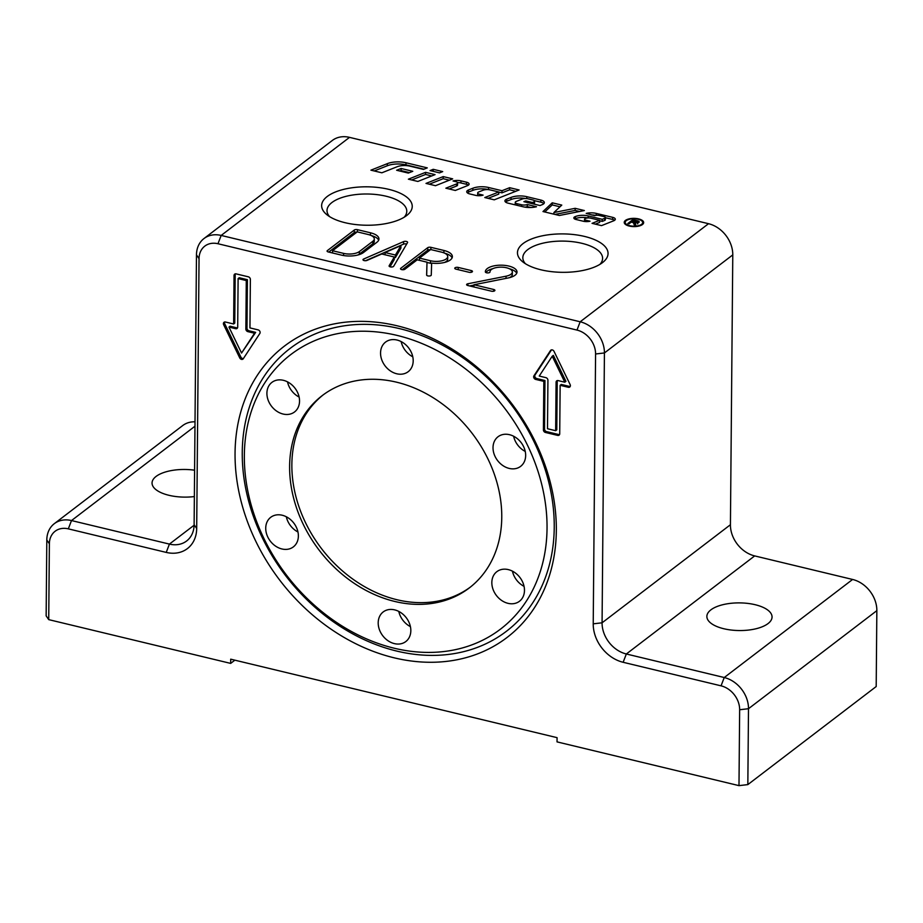 <?xml version="1.0" encoding="UTF-8"?>
<svg xmlns="http://www.w3.org/2000/svg" width="923" height="923" viewBox="0 0 923 923"><rect width="100%" height="100%" fill="white"/><g stroke="black" fill="none" stroke-linecap="round" stroke-linejoin="round"><path stroke-width="1.38" d="M394.329 648.246A172.739 137.342 52.6 0 1 244.341 455.42A172.739 137.342 52.6 0 1 397.052 335.395A172.739 137.342 52.6 0 1 547.039 528.221A172.739 137.342 52.6 0 1 394.329 648.246M242.253 452.351A178.035 141.554 52.6 0 1 399.647 328.646A178.035 141.554 52.6 0 1 554.238 527.391A178.035 141.554 52.6 0 1 396.844 651.096A178.035 141.554 52.6 0 1 242.253 452.351M274.016 515.53A18.622 14.803 52.6 0 1 295.141 525.025A18.622 14.803 52.6 0 1 293.352 546.889A18.622 14.803 52.6 0 1 290.076 548.666A18.622 14.803 52.6 0 1 268.962 539.159A18.622 14.803 52.6 0 1 270.739 517.295A18.622 14.803 52.6 0 1 274.016 515.53M287.514 381.857A18.622 14.803 -127.4 0 0 295.129 394.386A18.622 14.803 -127.4 0 0 299.121 397.052M291.506 384.533A18.622 14.803 52.6 0 1 294.529 411.97A18.622 14.803 52.6 0 1 274.939 409.812A18.622 14.803 52.6 0 1 271.916 382.376A18.622 14.803 52.6 0 1 291.506 384.533M401.159 341.591A18.622 14.803 -127.4 0 0 412.777 356.786M413.192 360.824A18.622 14.803 52.6 0 1 408.174 371.704A18.622 14.803 52.6 0 1 390.406 370.931A18.622 14.803 52.6 0 1 380.553 352.978A18.622 14.803 52.6 0 1 385.56 342.098A18.622 14.803 52.6 0 1 403.328 342.871A18.622 14.803 52.6 0 1 413.192 360.824M513.626 436.233A18.622 14.803 -127.4 0 0 525.245 451.428M517.365 468.123A18.622 14.803 52.6 0 1 496.251 458.616A18.622 14.803 52.6 0 1 498.028 436.752A18.622 14.803 52.6 0 1 501.304 434.987A18.622 14.803 52.6 0 1 522.43 444.482A18.622 14.803 52.6 0 1 520.641 466.346A18.622 14.803 52.6 0 1 517.365 468.123M512.45 571.164A18.622 14.803 -127.4 0 0 520.064 583.682A18.622 14.803 -127.4 0 0 524.056 586.347M499.874 599.119A18.622 14.803 52.6 0 1 496.851 571.672A18.622 14.803 52.6 0 1 516.442 573.829A18.622 14.803 52.6 0 1 519.464 601.265A18.622 14.803 52.6 0 1 499.874 599.119M378.199 622.817A18.622 14.803 52.6 0 1 383.207 611.937A18.622 14.803 52.6 0 1 400.974 612.722A18.622 14.803 52.6 0 1 410.827 630.663A18.622 14.803 52.6 0 1 405.82 641.543A18.622 14.803 52.6 0 1 388.052 640.77A18.622 14.803 52.6 0 1 378.199 622.817M396.648 382.203A121.063 96.246 -127.4 0 0 322.185 395.632A121.063 96.246 -127.4 0 0 297.114 509.6A121.063 96.246 -127.4 0 0 394.732 601.45A121.063 96.246 -127.4 0 0 469.196 588.009A121.063 96.246 -127.4 0 0 494.267 474.041A121.063 96.246 -127.4 0 0 396.648 382.203M323.315 394.779A121.063 96.246 -127.4 0 0 299.652 508.7A121.063 96.246 -127.4 0 0 396.982 599.731A121.063 96.246 -127.4 0 0 470.303 587.143M194.361 496.562A32.593 13.822 -179.5 0 1 168.932 495.293A32.593 13.822 -179.5 0 1 152.053 483.006A32.593 13.822 -179.5 0 1 194.591 470.199M755.176 604.715A32.593 13.822 -179.5 0 1 772.055 617.002A32.593 13.822 -179.5 0 1 723.759 628.725A32.593 13.822 -179.5 0 1 706.868 616.437A32.593 13.822 -179.5 0 1 755.176 604.715M404.124 217.263A39.885 16.914 0.5 0 0 406.778 211.275A39.885 16.914 0.5 0 0 386.114 196.23A39.885 16.914 0.5 0 0 327.007 210.571A39.885 16.914 0.5 0 0 329.569 216.605M388.768 189.342A45.296 19.21 -179.5 0 1 406.881 215.371A45.296 19.21 -179.5 0 1 345.11 222.708A45.296 19.21 -179.5 0 1 326.846 214.678A45.296 19.21 -179.5 0 1 335.222 192.076A45.296 19.21 -179.5 0 1 388.768 189.342M584.582 236.438A45.296 19.21 -179.5 0 1 602.696 262.467A45.296 19.21 -179.5 0 1 540.924 269.793A45.296 19.21 -179.5 0 1 522.66 261.763A45.296 19.21 -179.5 0 1 531.037 239.172A45.296 19.21 -179.5 0 1 584.582 236.438M599.938 264.359A39.885 16.914 0.5 0 0 602.604 258.359A39.885 16.914 0.5 0 0 581.94 243.326A39.885 16.914 0.5 0 0 522.833 257.667A39.885 16.914 0.5 0 0 525.383 263.701M235.053 453.193A183.342 145.765 -127.4 0 0 394.248 657.845A183.342 145.765 -127.4 0 0 556.327 530.448A183.342 145.765 -127.4 0 0 397.144 325.796A183.342 145.765 -127.4 0 0 235.053 453.193M638.151 219.259A8.745 3.704 0.5 0 0 625.206 222.397A8.745 3.704 0.5 0 0 629.728 225.697A8.745 3.704 0.5 0 0 642.685 222.558A8.745 3.704 0.5 0 0 638.151 219.259M629.255 226.054A9.715 4.119 -179.5 0 1 624.225 222.397A9.715 4.119 -179.5 0 1 638.624 218.901A9.715 4.119 -179.5 0 1 643.666 222.558A9.715 4.119 -179.5 0 1 629.255 226.054M624.536 223.447A9.715 4.119 -179.5 0 1 625.194 222.708M439.521 172.866L430.037 170.582L433.222 169.313L442.705 171.597L439.521 172.866M433.222 169.313L433.21 171.343M642.685 222.858A9.715 4.119 -179.5 0 1 643.331 223.608M634.851 222.916L635.866 225.466L634.355 225.097L633.316 222.628L631.263 222.108L629.036 223.816L627.825 223.528L632.843 219.686L636.905 220.666C639.108 221.185 639.731 221.797 638.785 222.489L634.851 222.916L635.301 225.397M634.239 224.37L634.828 224.497M631.84 221.67L637.539 222.189L633.501 220.401L631.84 222.247M637.528 222.985L637.735 223.977M635.324 223.285L635.301 225.327M639.166 221.889L638.785 222.489M632.843 219.686L632.832 220.909M554.942 214.424L575.133 210.432L579.54 211.494M575.144 208.321L584.363 210.536L559.361 215.486L542.989 211.54L552.242 202.806L561.784 205.102L553.927 212.521L575.144 208.321L575.133 210.432M553.927 212.521L553.915 214.171M544.755 211.967L552.219 204.918L560.007 206.787M552.242 202.806L552.219 204.918M449.143 188.973L456.539 186.042A3.357 1.419 0.5 0 0 457.577 185.027L457.6 182.916A3.357 1.419 0.5 0 0 455.858 181.658L453.031 180.977A7.546 3.196 -179.5 0 1 460.958 180.862L466.507 182.189A5.03 2.134 -179.5 0 1 469.115 184.092A5.03 2.134 -179.5 0 1 467.546 185.615L455.327 190.461L445.855 188.188L456.562 183.942A3.357 1.419 0.5 0 0 457.6 182.916M457.485 182.546A7.546 3.196 -179.5 0 1 460.946 182.962L466.484 184.3A5.03 2.134 -179.5 0 1 468.446 185.142M533.782 204.052A2.931 1.246 0.5 0 0 534.532 203.233L534.555 201.122A2.931 1.246 0.5 0 0 533.033 200.014L527.979 198.803A5.03 2.134 0.5 0 0 522.095 199.091L516.292 201.387A3.357 1.419 0.5 0 0 515.253 202.402A3.357 1.419 0.5 0 0 516.984 203.671L521.541 204.768A5.03 2.134 0.5 0 0 527.31 204.525L527.287 206.637L530.863 207.49M527.31 204.525L536.505 206.74A13.418 5.688 -179.5 0 1 523.087 206.764L507.973 203.129A5.873 2.492 -179.5 0 1 504.927 200.914A5.873 2.492 -179.5 0 1 506.75 199.137L511.03 197.43A13.418 5.688 -179.5 0 1 526.756 196.68L540.866 200.072A6.703 2.85 -179.5 0 1 544.339 202.599A6.703 2.85 -179.5 0 1 542.263 204.641L539.978 205.541L523.883 201.676L525.798 200.914L532.409 202.506L533.644 202.01A2.931 1.246 0.5 0 0 534.555 201.122M515.253 202.402L515.23 204.514A3.357 1.419 0.5 0 0 515.357 204.906M524.887 207.121A5.03 2.134 0.5 0 0 527.287 206.637M505.481 201.975A5.873 2.492 -179.5 0 1 506.739 201.237L511.019 199.541A13.418 5.688 -179.5 0 1 525.475 198.526M534.302 200.614L540.843 202.183A6.703 2.85 -179.5 0 1 543.855 203.648M525.798 200.914L525.787 202.137M532.409 202.506L532.398 203.718M429.31 184.208L443.202 178.704L449.374 180.181M443.213 176.593L452.697 178.866L435.494 185.696L426.011 183.412L443.213 176.593L443.202 178.704M381.868 172.797L370.919 170.167L387.314 163.659A15.933 6.761 -179.5 0 1 405.982 162.76L427.28 167.882L423.461 169.405L409.881 166.14A10.903 4.627 0.5 0 0 397.109 166.751L381.868 172.797M374.219 170.963L387.302 165.771A15.933 6.761 -179.5 0 1 405.958 164.871L423.969 169.197M411.681 179.962L425.561 174.459L431.745 175.947M425.584 172.347L435.056 174.632L417.865 181.45L408.381 179.177L425.584 172.347L425.561 174.459M599.685 220.309L590.847 218.186A4.615 1.961 0.5 0 0 585.447 218.439L585.332 218.497A2.515 1.061 0.5 0 0 584.547 219.259A2.515 1.061 0.5 0 0 585.851 220.205L590.028 221.208A6.703 2.85 -179.5 0 1 583.267 221.232L576.01 219.489A4.188 1.777 -179.5 0 1 573.841 217.909A4.188 1.777 -179.5 0 1 575.144 216.64L575.41 216.536A10.903 4.627 -179.5 0 1 588.182 215.924L602.234 219.305L602.211 221.405L604.6 220.459A2.515 1.061 0.5 0 0 605.384 219.697L605.396 217.586A2.515 1.061 0.5 0 0 604.092 216.64L599.327 215.497A4.188 1.777 0.5 0 0 594.643 215.647L586.186 213.409A10.061 4.269 -179.5 0 1 596.246 213.398L612.699 217.355A5.03 2.134 -179.5 0 1 615.306 219.247A5.03 2.134 -179.5 0 1 613.737 220.77L601.519 225.627L592.047 223.343L599.685 220.309L599.673 222.42L595.335 224.139M602.234 219.305L604.623 218.347A2.515 1.061 0.5 0 0 605.396 217.586M591.712 214.944A10.061 4.269 -179.5 0 1 595.704 215.382M605.396 217.713L612.676 219.455A5.03 2.134 -179.5 0 1 614.637 220.297M584.547 219.259L584.524 221.358A2.515 1.061 0.5 0 0 584.536 221.474M574.648 218.97A4.188 1.777 -179.5 0 1 575.121 218.739L575.398 218.636A10.903 4.627 -179.5 0 1 587.836 217.955M599.685 220.793L602.211 221.405M399.936 171.055L401.078 170.593L409.466 172.613M412.777 171.297L408.312 173.074L396.636 170.259L401.09 168.494L412.777 171.297M401.09 168.494L401.078 170.593M501.985 190.726L509.634 187.692L519.107 189.976L494.267 199.829L484.783 197.545L498.801 191.984L489.998 189.873A5.873 2.492 0.5 0 0 483.133 190.207L478.725 191.949A3.357 1.419 0.5 0 0 477.687 192.965A3.357 1.419 0.5 0 0 479.429 194.234L483.11 195.111A6.703 2.85 -179.5 0 1 475.633 195.353L469.772 193.934A5.873 2.492 -179.5 0 1 466.726 191.73A5.873 2.492 -179.5 0 1 468.549 189.942L472.83 188.246A13.418 5.688 -179.5 0 1 488.555 187.496L501.985 190.726L501.962 192.838L509.611 189.803L515.795 191.292M498.801 191.984L498.778 194.095L488.082 198.341M477.687 192.965L477.664 195.076A3.357 1.419 0.5 0 0 477.999 195.688M467.269 192.78A5.873 2.492 -179.5 0 1 468.538 192.053L472.818 190.357A13.418 5.688 -179.5 0 1 488.532 189.607L488.682 189.642M498.801 192.076L501.962 192.838M509.634 187.692L509.611 189.803M471.272 270.566A2.331 0.992 -179.5 0 1 472.472 271.443A2.331 0.992 -179.5 0 1 469.022 272.273L455.974 269.135A2.331 0.992 -179.5 0 1 454.762 268.258A2.331 0.992 -179.5 0 1 458.212 267.428L471.272 270.566L471.261 272.297M489.998 271.916A2.331 0.992 -179.5 0 1 490.009 271.939A2.331 0.992 -179.5 0 1 487.69 272.908A2.331 0.992 -179.5 0 1 485.348 271.916A15.829 6.715 -179.5 0 1 485.348 271.754A15.829 6.715 -179.5 0 1 501.235 265.178A15.829 6.715 -179.5 0 1 517.007 272.031A15.829 6.715 -179.5 0 1 508.077 277.985L473.995 284.746L493.713 289.487A2.331 0.992 -179.5 0 1 494.913 290.364A2.331 0.992 -179.5 0 1 491.463 291.195L467.799 285.507A2.331 0.992 -179.5 0 1 466.6 284.63A2.331 0.992 -179.5 0 1 467.915 283.753L506.046 276.196A11.18 4.742 0.5 0 0 512.346 271.997A11.18 4.742 0.5 0 0 501.212 267.151A11.18 4.742 0.5 0 0 489.998 271.8A11.18 4.742 0.5 0 0 489.998 271.916L489.998 271.962M512.346 271.997L512.323 274.523A11.18 4.742 -179.5 0 1 509.358 277.708M473.995 285.08L469.611 285.945M473.995 284.746L473.972 286.995M516.707 273.3A15.829 6.715 0.5 0 0 509.427 268.755M492.974 268.616A15.829 6.715 0.5 0 0 485.89 272.539M394.271 257.286L395.402 257.563L400.905 248.149L400.928 245.622L385.076 252.544L395.425 255.025L395.402 257.563M385.076 252.544L385.053 254.794M395.425 255.025L400.928 245.622M366.985 260.424A2.331 0.992 -179.5 0 1 364.435 260.644A2.331 0.992 -179.5 0 1 362.981 259.709A2.331 0.992 -179.5 0 1 363.627 259.04L403.605 241.607A2.331 0.992 -179.5 0 1 406.155 241.388A2.331 0.992 -179.5 0 1 407.608 242.322A2.331 0.992 -179.5 0 1 407.551 242.553L393.671 266.262A2.331 0.992 -179.5 0 1 391.133 266.989A2.331 0.992 -179.5 0 1 389.091 265.986A2.331 0.992 -179.5 0 1 389.148 265.755L394.271 257.009L381.741 253.987L366.985 260.424M394.271 257.009L394.248 259.536L390.014 266.793M406.662 244.053A2.331 0.992 0.5 0 0 403.582 244.133L365.554 260.713M427.003 262.455L430.453 263.286A11.641 4.938 0.5 0 0 431.629 263.528M419.457 258.105L430.476 260.748A11.641 4.938 0.5 0 0 447.724 256.571A11.641 4.938 0.5 0 0 441.69 252.175L430.683 249.533L419.457 258.105L419.446 260.355M444.563 262.432A11.641 4.938 0.5 0 0 447.701 259.098L447.724 256.571M404.874 269.251A2.331 0.992 -179.5 0 1 402.255 269.712A2.331 0.992 -179.5 0 1 400.513 268.743A2.331 0.992 -179.5 0 1 400.801 268.27L427.718 247.687A2.331 0.992 -179.5 0 1 430.879 247.329L443.94 250.468A16.291 6.911 -179.5 0 1 452.385 256.606A16.291 6.911 -179.5 0 1 431.641 263.09L431.272 275.066A2.331 0.992 -179.5 0 1 428.93 276.023A2.331 0.992 -179.5 0 1 426.622 275.019L427.003 262.178L417.219 259.813L404.874 269.251M427.003 262.178L426.668 275.227M452.097 257.875A16.291 6.911 0.5 0 0 444.644 253.179M430.372 249.764A2.331 0.992 0.5 0 0 427.695 250.225L402.209 269.701M332.568 250.733L343.575 253.375A11.641 4.938 0.5 0 0 359.393 251.552L372.857 241.261A11.641 4.938 0.5 0 0 374.288 238.907A11.641 4.938 0.5 0 0 368.265 234.523L357.247 231.869L332.568 250.733L332.545 252.983M357.663 255.06A11.641 4.938 0.5 0 0 359.37 254.079L372.834 243.787A11.641 4.938 0.5 0 0 374.276 241.434L374.288 238.907M356.936 232.111A2.331 0.992 0.5 0 0 354.27 232.561L328.738 252.071M354.294 230.035A2.331 0.992 -179.5 0 1 357.455 229.665L370.504 232.804A16.291 6.911 -179.5 0 1 378.949 238.953A16.291 6.911 -179.5 0 1 376.93 242.241L363.466 252.533A16.291 6.911 -179.5 0 1 341.337 255.094L328.276 251.956A2.331 0.992 -179.5 0 1 327.077 251.079A2.331 0.992 -179.5 0 1 327.365 250.606L354.294 230.035L354.27 232.561M378.661 240.211A16.291 6.911 0.5 0 0 371.208 235.515M203.995 238.538L332.338 140.458A27.932 22.21 52.6 0 1 349.517 137.365L708.529 223.701A27.932 22.21 52.6 0 1 732.781 254.886L730.428 524.726A27.932 22.21 -127.4 0 0 754.679 555.911L852.598 579.459A27.932 22.21 52.6 0 1 876.85 610.645L876.192 686.539L747.838 784.608L748.495 708.714A27.932 22.21 -127.4 0 0 724.243 677.528L626.336 653.992A27.932 22.21 52.6 0 1 602.073 622.806L604.427 352.955A27.932 22.21 -127.4 0 0 580.175 321.781L221.174 235.434A27.932 22.21 -127.4 0 0 203.995 238.538A27.932 22.21 -127.4 0 0 196.472 254.852L194.118 524.691A27.932 22.21 52.6 0 1 186.608 541.005A27.932 22.21 52.6 0 1 169.417 544.097L71.509 520.56A27.932 22.21 -127.4 0 0 54.33 523.653A27.932 22.21 -127.4 0 0 46.808 539.967L46.15 615.86L48.723 619.633L49.38 543.739A21.414 17.029 52.6 0 1 68.314 528.856L166.232 552.404A34.451 27.39 -127.4 0 0 196.691 528.464L199.045 258.625A21.414 17.029 52.6 0 1 217.978 243.741L576.979 330.076A21.414 17.029 52.6 0 1 595.577 353.982L593.224 623.833A34.451 27.39 -127.4 0 0 623.14 662.287L721.048 685.835A21.414 17.029 52.6 0 1 739.646 709.741L738.988 785.635L747.838 784.608M48.723 619.633L230.669 663.395L230.704 659.172L557.077 737.662L557.031 741.884L738.988 785.635M545.424 432.46A2.331 1.846 52.6 0 1 543.405 429.864L543.832 381.372L535.675 379.411A2.331 1.846 52.6 0 1 533.932 375.823L550.5 350.544A2.331 1.846 52.6 0 1 554.042 351.386L570.102 384.522A2.331 1.846 52.6 0 1 568.303 387.268L560.146 385.306L559.719 433.787A2.331 1.846 52.6 0 1 557.665 435.402L545.424 432.46L546.554 431.606L558.784 434.548A2.331 1.846 -127.4 0 0 559.557 434.583M248.356 276.819A2.331 1.846 52.6 0 1 250.375 279.415L249.948 327.907L258.105 329.869A2.331 1.846 52.6 0 1 259.848 333.457L243.28 358.735A2.331 1.846 52.6 0 1 239.738 357.893L223.678 324.758A2.331 1.846 52.6 0 1 225.477 322.023L233.634 323.985L234.05 275.492A2.331 1.846 52.6 0 1 236.115 273.877L248.356 276.819M228.973 327.088L241.549 353.048L254.54 333.238L247.872 331.634A2.331 1.846 52.6 0 1 245.853 329.038L246.279 280.546L238.111 278.584L237.696 327.065A2.331 1.846 52.6 0 1 235.63 328.692L228.973 327.088L230.092 326.223L236.761 327.827A2.331 1.846 52.6 0 0 237.523 327.861M238.111 278.584L239.242 277.731L247.399 279.692L246.972 328.173A2.331 1.846 52.6 0 0 248.991 330.769L255.659 332.372L241.549 353.048M254.54 333.238L255.659 332.372M246.279 280.546L247.399 279.692M235.353 273.843A2.331 1.846 -127.4 0 0 235.18 274.639L234.754 323.119L233.634 323.985M224.704 321.989A2.331 1.846 -127.4 0 0 224.797 323.904L240.868 357.039A2.331 1.846 -127.4 0 0 243.407 358.539M555.658 430.695L556.084 382.214A2.331 1.846 52.6 0 1 558.15 380.599L564.807 382.203L552.219 356.232L539.24 376.053L545.908 377.657A2.331 1.846 52.6 0 1 547.927 380.253L547.501 428.734L555.658 430.695L556.788 429.841L557.204 381.361A2.331 1.846 52.6 0 1 557.377 380.564M564.807 382.203L565.937 381.337L553.35 355.378L552.219 356.232M551.493 349.886L535.052 374.969A2.331 1.846 -127.4 0 0 536.794 378.557L544.951 380.518L544.524 429.01A2.331 1.846 -127.4 0 0 546.554 431.606M560.146 385.306L561.265 384.441L569.433 386.402A2.331 1.846 -127.4 0 0 570.195 386.437M543.832 381.372L544.951 380.518M54.33 523.653L182.673 425.584A27.932 22.21 52.6 0 1 195.018 421.811M234.88 660.176L230.669 663.395M398.805 611.43A18.622 14.803 -127.4 0 0 410.412 626.625M286.338 516.776A18.622 14.803 -127.4 0 0 297.944 531.971M634.436 222.305L634.424 224.404M635.659 224.035L635.635 225.408M636.905 220.666L636.893 221.243M466.507 182.189L466.484 184.3M460.958 180.862L460.946 182.962M456.562 183.942L456.539 186.042M533.644 202.01L533.632 204.018M516.984 203.671L516.972 205.287M521.541 204.768L521.518 206.383M506.75 199.137L506.739 201.237M511.03 197.43L511.019 199.541M526.756 196.68L526.733 198.595M540.866 200.072L540.843 202.183M387.314 163.659L387.302 165.771M405.982 162.76L405.958 164.871M604.623 218.347L604.6 220.459M596.246 213.398L596.223 215.313M612.699 217.355L612.676 219.455M585.851 220.205L585.84 221.589M575.144 216.64L575.121 218.739M575.41 216.536L575.398 218.636M588.182 215.924L588.159 217.932M479.429 194.234L479.406 195.722M468.549 189.942L468.538 192.053M472.83 188.246L472.818 190.357M488.555 187.496L488.532 189.607M458.212 267.428L458.2 269.678M506.046 276.196L506.023 278.4M467.915 283.753L467.892 285.53M493.713 289.487L493.69 291.218M363.627 259.04L363.604 260.401M403.605 241.607L403.582 244.133M430.476 260.748L430.453 263.286M400.801 268.27L400.79 269.216M443.94 250.468L443.917 252.867M430.879 247.329L430.868 249.579M427.718 247.687L427.695 250.225M343.575 253.375L343.564 255.544M359.393 251.552L359.37 254.079M372.857 241.261L372.834 243.787M357.455 229.665L357.432 231.915M327.365 250.606L327.353 251.552M370.504 232.804L370.481 235.215M349.517 137.365L221.174 235.434L217.978 243.741M708.529 223.701L580.175 321.781L576.979 330.076M235.63 328.692L236.761 327.827M247.872 331.634L248.991 330.769M245.853 329.038L246.972 328.173M234.05 275.492L235.18 274.639M223.678 324.758L224.797 323.904M239.738 357.893L240.868 357.039M556.084 382.214L557.204 381.361M543.405 429.864L544.524 429.01M557.665 435.402L558.784 434.548M568.303 387.268L569.433 386.402M550.5 350.544L551.296 349.932M533.932 375.823L535.052 374.969M535.675 379.411L536.794 378.557M739.646 709.741L748.495 708.714L876.85 610.645M852.598 579.459L724.243 677.528L721.048 685.835M623.14 662.287L626.336 653.992L754.679 555.911M730.428 524.726L602.073 622.806L593.224 623.833M595.577 353.982L604.427 352.955L732.781 254.886M166.232 552.404L169.417 544.097L194.107 525.233M194.984 426.207L71.509 520.56L68.314 528.856M196.472 254.852L199.045 258.625M194.118 524.691L196.691 528.464M46.808 539.967L49.38 543.739M625.206 222.397L625.183 224.208M642.685 222.558L642.673 224.358"/></g></svg>
